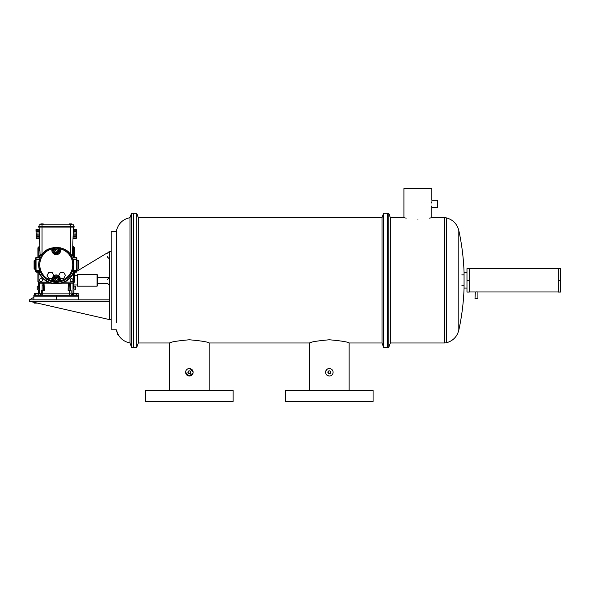 <?xml version="1.0" encoding="UTF-8"?>
<svg xmlns="http://www.w3.org/2000/svg" width="590" height="590" viewBox="0 0 590 590"><rect width="100%" height="100%" fill="white"/><g stroke="black" fill="none" stroke-linecap="round" stroke-linejoin="round"><path stroke-width="0.89" d="M558.17 268.656L558.17 292.065L560.5 292.065L560.5 268.656L469.316 268.656L469.316 292.065L466.978 292.065L466.978 268.656L469.316 268.656M558.17 280.361L560.5 280.361M431.762 207.444L437.669 207.739L437.669 200.224L431.836 200.224L431.836 188.564L403.914 188.564L403.914 217.666L390.359 217.666L388.766 213.292L388.766 347.355L390.359 342.982L390.359 217.666M431.401 202.518L431.482 201.891M431.32 203.978C431.88 199.14 431.88 199.14 431.32 203.978C431.88 208.823 431.88 208.823 431.32 203.978M466.978 288.082L464.065 288.082L464.065 272.565C463.593 258.383 461.837 244.356 458.814 230.498C457.125 224.008 453.068 219.819 446.645 217.931L446.645 342.709C453.068 340.821 457.125 336.632 458.814 330.149L458.814 230.498M388.766 347.355L383.596 347.355L383.596 213.292L387.305 213.292L387.305 347.355L387.305 213.292L388.766 213.292M406.208 218.138L405.581 218.012M404.983 217.894L403.914 217.666M417.875 219.244C399.865 217.526 399.865 217.526 417.875 219.244C435.885 217.526 435.885 217.526 417.875 219.244M390.359 342.982L444.499 342.982L444.499 217.666L431.836 217.666L429.542 218.138M431.681 207.097L431.482 206.072M469.316 280.361L466.978 280.361M477.494 291.939L477.915 291.984L477.915 298.584L475.002 298.584L475.334 291.947M476.462 291.895C478.343 291.991 478.343 291.991 476.462 291.895C474.581 291.991 474.581 291.991 476.462 291.895C474.581 291.991 474.581 291.991 476.462 291.895M373.079 390.469L285.597 390.469L285.597 401.436L373.079 401.436L373.079 390.469M233.109 390.469L145.627 390.469L145.627 401.436L233.109 401.436L233.109 390.469M189.928 373.625L187.937 372.563M188.018 372.836L188.807 373.625M189.08 373.706L190.828 372.275L190.179 373.492M187.908 372.275A1.46 1.46 0 0 0 189.368 373.736A1.46 1.46 0 0 0 190.828 372.275A1.46 1.46 0 0 0 189.368 370.815A1.46 1.46 0 0 0 187.908 372.275C188.881 370.395 189.855 370.395 190.828 372.275L190.179 371.066M328.306 373.308L329.338 373.736L327.885 372.275A1.46 1.46 0 0 0 329.338 373.736A1.46 1.46 0 0 0 330.798 372.275L330.37 373.308L329.338 373.736M330.688 372.836L330.798 372.275A1.46 1.46 0 0 0 329.338 370.815A1.46 1.46 0 0 0 327.885 372.275L329.338 370.815L328.313 371.243M185.688 371.538L185.614 372.275A3.754 3.754 0 0 0 189.368 376.029A3.754 3.754 0 0 0 193.122 372.275A3.754 3.754 0 0 0 189.368 368.521A3.754 3.754 0 0 0 185.614 372.275L188.999 376.014L193.048 373.013M193.122 372.275L190.113 368.595M190.098 368.595L188.638 368.595M333.092 372.275A3.754 3.754 0 0 0 329.338 368.521A3.754 3.754 0 0 0 325.584 372.275A3.754 3.754 0 0 0 329.338 376.029A3.754 3.754 0 0 0 333.092 372.275L333.026 373.005M329.338 368.521L330.776 368.809M325.872 370.837L327.251 369.156M136.725 280.324L136.725 213.292L131.555 213.292L131.555 347.355L133.738 347.355L133.738 213.292L133.738 347.355L136.725 347.355L136.725 280.324M169.573 390.469L169.573 342.982L138.318 342.982L138.318 217.666L136.725 213.292M347.613 342.517L349.132 342.982L382.01 342.982L382.01 217.666L383.596 213.292M209.162 390.469L209.162 342.982C208.005 341.935 201.404 340.865 189.361 339.774C177.347 340.865 170.746 341.935 169.573 342.982L171.874 342.288M329.338 339.774C341.374 340.865 347.967 341.935 349.132 342.982C347.967 341.935 341.367 340.865 329.338 339.774C317.309 340.865 310.716 341.935 309.551 342.982C310.709 341.935 317.309 340.865 329.338 339.774M309.551 390.469L309.551 342.982L311.048 342.517M311.092 342.51L311.844 342.288M329.338 376.029L327.258 375.395M326.69 374.93L326.218 374.362M325.658 373.013L325.584 372.275M189.928 370.933L188.807 370.933M188.557 371.066L187.937 371.995M330.37 371.243L330.798 372.275M116.311 243.994L116.311 231.479L111.149 231.516L111.149 329.205L116.319 329.205M116.319 321.004L116.525 230.771M131.555 347.355L129.97 342.982L129.97 217.666C122.882 219.215 118.398 223.492 116.525 230.498M116.525 322.752L116.525 280.324M81.627 274.675C80.601 274.571 80.601 274.52 81.627 274.534C82.652 274.52 82.652 274.571 81.627 274.675C80.601 274.571 80.601 274.52 81.627 274.534M90.373 274.675C89.356 274.571 89.356 274.52 90.373 274.534C91.398 274.52 91.398 274.571 90.373 274.675C89.356 274.571 89.356 274.52 90.373 274.534M97.084 274.527L97.667 275.11L97.667 285.612L97.084 286.194L97.084 274.527L90.993 274.527M97.084 286.194L77.253 286.194L77.253 274.527L81.014 274.527M29.5 301.298L109.696 301.298L109.696 319.655L29.5 301.298L109.696 301.298L109.696 299.838L29.5 299.838L29.5 301.298M107.314 252.859L76.921 271.208M75.38 272.137L74.613 272.602M33.866 297.205L29.5 299.838M107.24 253.287L109.696 251.141L109.696 319.655L111.149 319.655M109.696 251.421L111.149 251.421M71.656 224.805L71.656 223.883L70.49 223.883L70.49 224.805L39.11 224.805L39.11 226.184M70.653 254.828L72.437 254.88A0.457 0.457 0 0 1 71.958 255.323L70.999 255.286L70.49 254.6C65.586 245.226 46.927 245.226 42.03 254.6L42.03 227.098L38.409 227.098L38.409 226.184L70.49 226.184L70.49 224.805L73.403 224.805L73.403 226.184M42.03 254.6L40.083 254.88L39.11 227.098M40.858 224.805L40.858 223.883L42.03 223.883L42.03 227.098L70.49 227.098L70.49 226.184L74.104 226.184L74.104 227.098L70.49 227.098L70.49 254.6M41.868 254.828L40.555 255.323A0.457 0.457 0 0 1 40.083 254.88A0.457 0.457 0 0 0 40.555 255.323M39.508 238.53L36.3 238.648L36.278 238.102L36.042 231.28L39.25 231.162M36.064 231.914L39.279 231.804M36.042 231.28L36.005 230.277L39.22 230.166M36.005 230.277L39.213 230.107M36.005 230.218L35.983 229.672L39.198 229.562M36.278 238.102L39.493 237.984M36.278 238.043L39.493 237.932M36.241 237.04L39.456 236.929M36.219 236.406L39.434 236.288M36.182 235.218L39.39 235.1M36.145 234.156L39.353 234.046M36.108 233.102L39.316 232.991M42.03 223.883L43.195 223.883L43.195 224.805M71.958 255.323A0.457 0.457 0 0 0 72.437 254.88L73.403 227.098M73.005 238.53L76.221 238.648L76.449 231.914L73.241 231.804M76.449 231.914L76.479 231.28L73.263 231.162M76.479 231.28L76.508 230.277L73.3 230.166M76.508 230.277L73.3 230.107M76.516 230.218L76.53 229.672L73.322 229.562M76.235 238.102L73.027 237.984M76.235 238.043L73.027 237.932M76.272 237.04L73.064 236.929M76.294 236.406L73.086 236.288M76.339 235.218L73.123 235.1M76.376 234.156L73.16 234.046M76.412 233.102L73.197 232.991M70.49 223.883L69.318 223.883L69.318 224.805M38.048 257.491L38.048 247.977L38.453 247.004L39.796 246.605M39.825 247.52L39.279 246.458L37.9 247.837L37.9 257.491M50.46 283.023L39.427 283.023L38.453 282.617L38.048 281.644L39.427 282.108L48.122 282.108M74.067 247.004L73.094 247.52L73.094 246.605L74.613 247.837L74.613 257.491M73.551 256.672L73.551 247.977L74.465 247.977L74.465 257.491M74.067 282.617L73.094 283.023L73.551 281.644L74.465 281.644L74.067 282.617L73.418 281.968M38.608 257.491A19.109 19.109 0 0 1 40.076 254.651A19.109 19.109 0 0 0 38.608 257.491M72.445 254.651A19.109 19.109 0 0 1 73.912 257.491A19.109 19.109 0 0 0 72.445 254.651M73.47 257.491A18.703 18.703 0 0 0 72.297 255.19M40.216 255.19A18.703 18.703 0 0 0 39.043 257.491M38.667 264.814A17.589 17.589 0 0 0 39.537 270.264L39.95 271.643L39.08 272.137L36.049 272.137L35.592 271.68L35.592 257.948L36.049 257.491L39.08 257.491L39.95 257.985L39.537 259.357A17.589 17.589 0 0 0 38.667 264.814M39.043 272.137A18.703 18.703 0 0 0 73.47 272.137M72.57 271.643L73.433 272.137L76.464 272.137L76.921 271.68L76.921 257.948L76.464 257.491L73.433 257.491L72.57 257.985L72.983 259.357A17.589 17.589 0 0 1 72.983 270.264L72.57 271.643L76.464 271.643A0.457 0.457 -0 0 0 76.921 271.186M58.816 279.394A2.559 2.559 0 0 0 56.257 276.835A2.559 2.559 0 0 0 53.705 279.394L52.783 279.394A3.474 3.474 0 0 1 56.257 275.921A3.474 3.474 0 0 1 59.73 279.394L58.816 279.394L58.956 282.153L60.932 281.555A17.383 17.383 0 0 0 60.932 248.066L60.888 248.014A0.922 0.915 -37.3 0 0 59.73 248.899L58.816 248.383L58.948 247.527M53.705 279.394L53.705 281.246A16.631 16.631 0 0 0 58.816 281.246L59.73 280.729L59.774 279.394A3.51 3.51 0 0 0 56.257 275.877A3.51 3.51 0 0 0 52.746 279.394L52.746 280.678L51.832 280.678L51.581 281.555L53.565 282.153L53.705 281.246L52.783 280.729L52.783 279.394L51.832 279.394A4.432 4.432 0 0 1 51.964 278.296L53.793 275.382L52.112 272.462L48.741 272.462L47.06 275.382L48.741 278.296L52.112 278.296M35.592 260.441L34.545 260.441A0.457 0.457 0 0 0 34.087 260.898L34.087 268.73A0.457 0.457 0 0 0 34.545 269.188L35.592 269.188M76.921 260.441L77.976 260.441A0.457 0.457 0 0 1 78.433 260.898L78.433 264.364M76.921 269.188L77.976 269.188A0.457 0.457 0 0 0 78.433 268.73L78.433 260.898M78.433 265.264L78.433 268.73M57.215 250.234A0.959 0.959 0 0 0 56.257 249.275A0.959 0.959 0 0 0 55.305 250.234A0.959 0.959 0 0 0 56.257 251.185A0.959 0.959 0 0 0 57.215 250.234M57.215 279.394A0.959 0.959 0 0 0 56.257 278.436A0.959 0.959 0 0 0 55.305 279.394A0.959 0.959 0 0 0 56.257 280.353A0.959 0.959 0 0 0 57.215 279.394M77.253 284.963L73.92 284.963L73.92 286.194L75.299 286.194L75.299 288.016L73.772 288.016L73.92 282.986M73.787 288.923L73.772 288.016M73.92 293.495L73.92 289.838M72.659 248.523A1.46 1.46 0 0 1 72.585 250.536M73.035 280.125A1.46 1.46 0 0 1 71.582 281.578A1.46 1.46 0 0 1 70.121 280.125A1.46 1.46 0 0 1 71.582 278.664A1.46 1.46 0 0 1 73.035 280.125M70.417 290.656L70.35 283.171M41.352 290.656L41.352 293.872L41.352 290.656L41.352 293.872L41.352 290.656L42.731 290.656L42.731 293.872L71.169 293.872A1.379 1.379 0 0 0 72.541 295.251L71.169 293.872L71.169 290.656L68.123 290.656L68.123 287.957L69.037 287.957L69.037 290.656L69.237 283.171M39.862 248.523A1.46 1.46 0 0 0 39.928 250.536M42.392 280.125A1.46 1.46 0 0 0 40.939 278.664A1.46 1.46 0 0 0 39.478 280.125A1.46 1.46 0 0 0 40.939 281.578A1.46 1.46 0 0 0 42.392 280.125M38.593 282.986L38.593 286.194L37.214 286.194L37.214 288.016L38.748 288.016L38.593 282.986M38.593 293.495L38.593 289.838M44.014 283.171L44.398 290.656L43.269 290.656M37.303 295.251L39.11 295.251M78.654 299.838L78.654 296.165L33.866 296.165L33.866 295.251L56.257 295.251L56.257 299.838M78.654 296.165L78.654 295.251L56.257 295.251M39.973 295.251L42.731 295.251L42.731 293.872L41.352 293.872A1.379 1.379 0 0 1 39.973 295.251L41.352 293.872A1.379 1.379 0 0 1 39.973 295.251A1.379 1.379 0 0 0 41.352 293.872M33.866 296.165L33.866 299.838M68.499 283.171L68.123 287.957M43.476 290.656L43.476 287.957L43.476 290.656M42.096 290.656L42.17 283.171M38.726 288.923L38.748 288.016M37.214 288.016L37.214 289.838L38.748 289.838M37.9 272.137L37.9 281.791L39.279 283.171L50.939 283.171M61.581 283.171L73.234 283.171L74.613 281.791L74.465 272.137M74.613 247.837L72.732 246.458M39.788 246.458L39.279 246.458M42.096 284.992L43.35 285.206L43.277 283.171M44.398 287.957L43.476 287.957L43.35 285.206L44.191 285.11M69.79 295.251L69.79 290.656L69.244 290.656M75.299 288.016L75.299 289.838L73.772 289.838M74.613 272.137L74.613 281.791M71.169 293.872A1.379 1.379 0 0 0 72.541 295.251A1.379 1.379 0 0 1 71.169 293.872M70.417 284.992L68.329 285.11M57.414 277.389L58.572 279.394L57.414 281.401L55.099 281.401L53.941 279.394L55.099 277.389L57.414 277.389M63.772 278.296L60.409 278.296L58.72 275.382L60.409 272.462L63.772 272.462L65.461 275.382L63.772 278.296M57.414 248.228L58.572 250.234L57.414 252.24L55.099 252.24L53.941 250.234L55.099 248.228L57.414 248.228M60.888 281.614A0.922 0.915 -142.7 0 1 59.73 280.729L60.689 280.678L60.932 281.555A0.922 0.915 37.2 0 1 59.774 280.678L59.774 279.394L60.689 279.394A4.432 4.432 0 0 0 60.549 278.296L60.409 278.296M51.832 250.234L52.746 250.234A3.51 3.51 0 0 0 56.257 253.744A3.51 3.51 0 0 0 59.774 250.234L60.689 250.234A4.432 4.432 0 0 1 56.257 254.659A4.432 4.432 0 0 1 51.832 250.234L51.832 248.951L52.746 248.951A0.922 0.915 -142.8 0 0 51.581 248.066L51.625 248.014A0.922 0.915 -142.7 0 1 52.783 248.899L53.705 248.383L53.572 247.527M51.832 279.394L51.832 280.678A16.468 16.468 0 0 1 51.832 248.951L51.581 248.066A17.383 17.383 0 0 0 51.581 281.555A0.922 0.915 142.8 0 0 52.746 280.678L52.783 280.729A0.922 0.915 -37.3 0 1 51.625 281.614M60.689 250.234L60.932 248.066A0.922 0.915 -37.2 0 0 59.774 248.951L59.73 250.234A3.474 3.474 0 0 1 56.257 253.707A3.474 3.474 0 0 1 52.783 250.234L52.783 248.899L52.783 250.234L53.705 250.234A2.559 2.559 0 0 0 56.257 252.786A2.559 2.559 0 0 0 58.816 250.234L59.73 250.234L59.73 248.899L60.689 248.951A16.468 16.468 0 0 1 60.689 280.678L60.689 279.394M60.475 247.83L60.888 248.014M52.045 247.83L51.625 248.014M73.912 272.137A19.109 19.109 0 0 1 38.608 272.137M39.279 283.171L39.427 282.108M37.9 247.837L38.962 247.977L38.962 256.672M107.255 256.96L107.24 256.591M34.39 302.419L34.39 303.135L37.524 303.135M35.843 302.751L35.843 303.135M40.223 295.096L34.39 295.096L34.39 293.495L40.223 293.495L40.223 295.096M38.763 293.495L38.763 295.096M35.843 293.495L35.843 295.096M78.131 295.096L72.297 295.096L72.297 293.495L78.131 293.495L78.131 295.096M76.671 293.495L76.671 295.096M73.757 293.495L73.757 295.096M116.525 305.591L116.525 283.288L116.525 305.591M116.525 277.447L116.311 257.211M116.304 231.516L116.311 252.926M38.453 247.004L38.962 247.977M38.453 282.617L39.102 281.968M58.956 282.153A17.545 17.545 0 0 1 53.565 282.153M34.545 260.441L34.545 269.188M73.005 283.171L73.005 293.495M73.094 247.52L72.688 247.52M73.551 281.644L73.551 272.949M64.398 282.108L73.094 282.108M38.962 272.949L38.962 281.644M39.515 283.171L39.515 293.495M72.725 246.605L73.234 246.458M37.9 281.791L38.048 272.137M62.061 283.023L73.234 283.171M77.976 260.441L77.976 269.188M53.461 275.958A4.432 4.432 0 0 1 59.059 275.958M76.464 257.491L76.464 257.985A0.457 0.457 0 0 1 76.921 258.442M72.57 257.985L76.464 257.985L76.464 259.357L76.921 259.357M72.983 259.357L76.464 259.357L76.464 270.264L76.921 270.264M72.983 270.264L76.464 270.264L76.464 272.137M53.705 250.234L53.705 248.383A16.631 16.631 0 0 1 58.816 248.383L58.816 250.234M36.049 257.491L36.049 271.643A0.457 0.457 180 0 1 35.592 271.186M39.95 271.643L36.049 271.643L36.049 272.137M39.537 270.264L35.592 270.264M39.537 259.357L35.592 259.357M39.95 257.985L36.049 257.985A0.457 0.457 180 0 0 35.592 258.442M109.534 251.141L109.696 259.003M97.667 277.447L109.534 277.381L109.696 285.25M464.065 285.781L461.83 285.781M444.499 217.666L446.645 217.931M466.978 272.565L464.065 272.565M431.836 207.739L431.836 217.666M464.065 288.082C463.593 302.264 461.837 316.284 458.814 330.149M444.499 342.982L446.645 342.709M464.065 274.859L461.83 274.859M558.17 291.984L477.915 291.984M475.002 291.984L469.316 291.984M382.01 217.666L138.318 217.666M349.132 342.982L349.132 390.469M309.551 342.982L209.162 342.982M382.01 342.982L383.596 347.355M138.318 342.982L136.725 347.355M129.97 217.666L131.555 213.292M117.491 334.375L116.768 331.263M129.97 342.982C122.882 341.426 118.398 337.148 116.525 330.142M116.525 242.689L116.304 244.031M89.761 274.527L82.239 274.527M107.262 283.274L97.667 283.274M74.613 275.759L77.253 275.759M107.24 256.856L109.534 259.003M107.24 283.097L109.534 285.25L107.24 283.097M107.24 279.535L109.696 277.381"/></g></svg>
